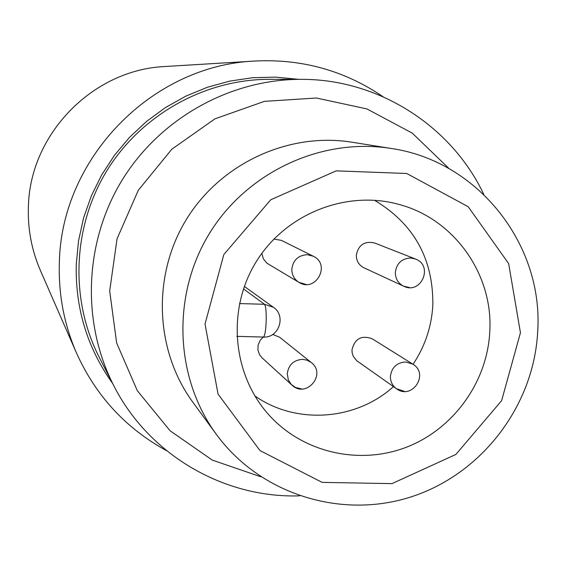 <?xml version="1.0" encoding="UTF-8"?>
<svg xmlns="http://www.w3.org/2000/svg" width="566" height="566" viewBox="0 0 566 566"><rect width="100%" height="100%" fill="white"/><g stroke="black" fill="none" stroke-linecap="round" stroke-linejoin="round"><path stroke-width="0.85" d="M489.774 331.874C493.439 274.885 454.654 219.438 399.702 204.63C346.675 189.44 285.441 213.707 255.945 262.171C226.244 310.501 232.534 376.065 270.215 416.35C304.352 453.041 359.983 465.294 406.763 447.09C453.55 428.879 487.213 382.128 489.774 331.874M413.06 364.313C425.059 346.265 431.66 326.455 432.849 304.883C433.287 258.655 413.817 223.775 374.437 200.23M254.785 395.86C295.933 424.932 355.837 420.68 393.469 386.628M301.289 388.835L295.586 387.519L291.292 384.47L288.342 379.963L287.259 373.737C288.54 364.815 293.655 360.011 302.591 359.346L307.168 360.209L311.208 362.481L279.625 337.237L272.734 334.435M263.31 337.06L260.282 340.166L258.146 344.899L257.912 349.958L259.504 354.627L262.065 357.839L291.936 385.099C306.072 398.91 327.049 374.267 311.208 362.481M372.343 338.864C361.568 334.867 354.783 338.553 351.967 349.93L352.137 352.767L353.276 356.347L356.729 360.719L396.419 388.708C392.33 385.63 390.328 381.484 390.413 376.27C391.714 367.398 396.78 362.629 405.61 361.964L412.734 364.101L372.343 338.864M374.558 242.97C364.511 240.819 358.434 244.866 356.325 255.117C356.332 260.919 358.858 265.143 363.917 267.789L403.629 286.184C398.096 283.29 395.33 278.656 395.337 272.288C396.646 263.36 401.726 258.591 410.583 257.976L415.317 258.952L374.558 242.97M305.909 284.38L298.947 282.363C294.171 279.271 291.801 274.85 291.837 269.083C293.124 260.091 298.254 255.294 307.225 254.679L313.203 256.179L281.337 240.359L273.894 239.064M261.86 253.327L263.296 258.775L266.819 263.126L298.947 282.363C315.708 293.089 331.315 264.421 313.203 256.179M239.489 303.567L264.513 304.289L273.413 307.296L244.342 286.41M299.485 495.858C223.457 498.313 148.363 454.406 113.582 385.305C81.278 322.089 84.334 242.085 122.023 180.264C159.888 118.549 229.711 79.382 300.702 79.339C378.067 78.816 451.364 125.666 483.81 194.463M300.702 79.339L269.098 79.325C204.51 79.367 141.104 114.912 106.741 170.918C72.54 227.016 69.788 299.655 99.17 357.167L113.582 385.305M449.199 168.732L412.281 133.137L366.902 108.92L316.352 98.01L264.393 101.356L214.946 118.846L171.809 149.233L138.323 190.233L117.077 238.718L109.684 290.959L116.638 342.946L137.333 390.731L170.069 430.754L212.3 460.116L260.813 476.77M391.148 148.462L351.826 142.193C288.434 132.012 220.591 163.447 186.299 219.573C151.957 275.663 154.886 350.375 192.822 402.178L216.318 434.327C174.703 377.529 171.533 295.381 209.321 233.652C247.059 171.894 321.63 137.29 391.148 148.462C478.079 160.935 543.763 244.731 537.672 331.874C533.816 405.843 481.836 473.905 411.574 496.729C341.383 519.666 260.176 494.351 216.318 434.327M520.451 332.716L508.643 263.579L468.195 206.717L406.713 173.479L336.183 170.861L270.76 199.756L223.832 254.53L205.019 324.056L218.052 394.113L259.999 450.578L322.125 482.381L391.969 483.626L455.878 454.441L501.618 400.678L520.451 332.716M255.025 61.029L165.244 66.505C92.746 69.526 29.552 134.34 28.385 207.347C27.713 229.379 31.731 250.448 40.441 270.562L76.474 352.979C64.071 324.346 58.369 294.285 59.359 262.787C61.1 158.339 151.822 65.26 255.025 61.029C301.989 58.715 344.666 70.616 383.055 96.729M166.574 450.692C125.843 428.405 95.81 395.839 76.474 352.979M298.586 79.332L275.692 77.125L252.634 77.712L229.746 81.108L207.375 87.27L185.86 96.121L165.52 107.526L146.658 121.322L129.564 137.312L114.502 155.261L101.689 174.894L91.331 195.914L83.57 218.009L78.532 240.854L76.276 264.089C75.179 308.237 87.291 348.012 112.613 383.415M263.112 336.954L263.346 337.06C264.697 336.452 265.631 331.584 266.14 322.457C266.423 312.361 265.879 306.305 264.513 304.289L243.479 288.901M409.168 287.486L403.629 286.184C421.175 295.063 433.874 265.496 415.317 258.952M404.209 391.269L396.419 388.708C412.034 400.53 429.693 373.893 412.734 364.101M236.829 336.353L263.346 337.06C278.882 338.256 286.474 315.778 273.413 307.296"/></g></svg>
